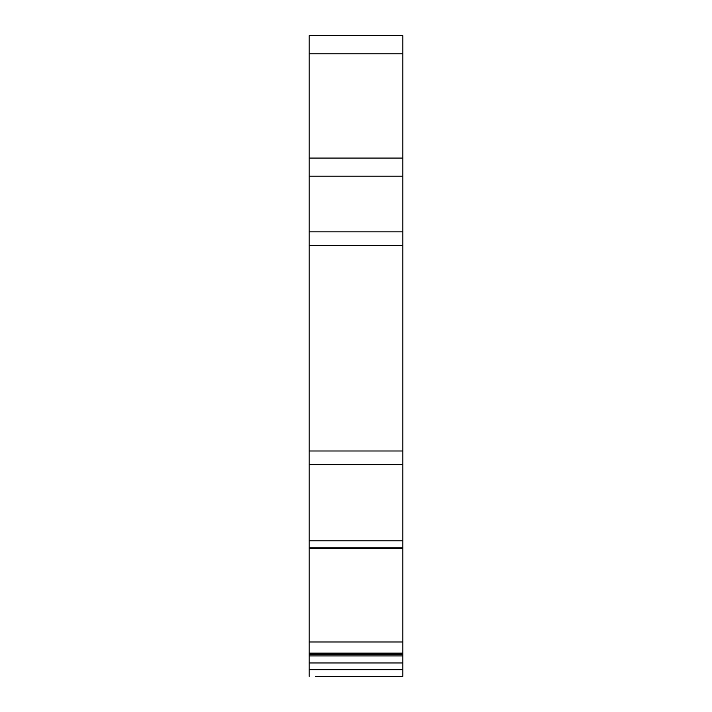<?xml version="1.0" encoding="UTF-8"?>
<svg xmlns="http://www.w3.org/2000/svg" width="712" height="712" viewBox="0 0 712 712"><rect width="100%" height="100%" fill="white"/><g stroke="black" fill="none" stroke-linecap="round" stroke-linejoin="round"><path stroke-width="1.07" d="M402.814 35.6L309.186 35.6L402.814 35.6L309.186 35.6L402.814 35.6L402.814 53.827L309.186 53.827L309.186 245.56L402.814 245.56L402.814 53.827M402.814 450.99L402.814 547.866L309.186 547.866L309.186 450.99L402.814 450.99L402.814 245.56M402.814 547.866L402.814 548.4L309.186 548.4L309.186 547.866M309.186 548.498L402.814 548.498L309.186 548.4L309.186 669.663L402.814 669.663L402.814 653.572L309.186 653.572M402.814 548.498L402.814 653.572M315.55 676.4L402.814 676.4L402.814 669.663M309.186 676.4L309.186 669.663M309.186 450.99L309.186 245.56M309.186 35.6L309.186 53.827M309.186 662.952L402.814 662.952M402.814 540.844L309.186 540.844M309.186 653.135L402.814 653.135M402.814 642.002L309.186 642.002M402.814 176.202L309.186 176.202M309.186 231.863L402.814 231.863M402.814 158.064L309.186 158.064M402.814 654.373L309.186 654.373M309.186 464.687L402.814 464.687M309.186 655.93L402.814 655.93"/></g></svg>
